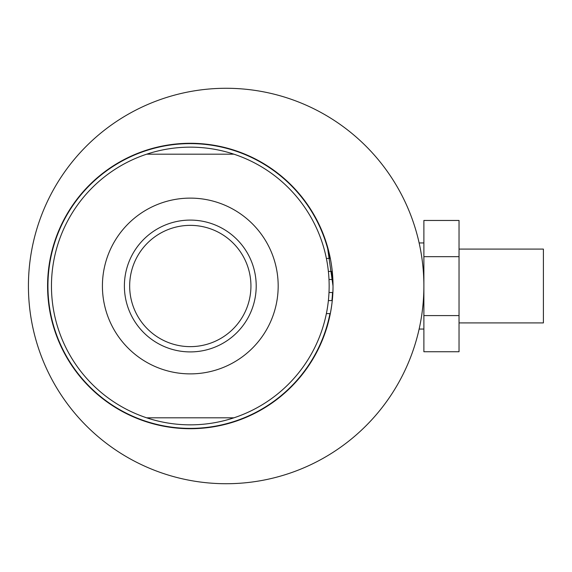 <?xml version="1.0" encoding="UTF-8"?>
<svg xmlns="http://www.w3.org/2000/svg" width="572" height="572" viewBox="0 0 572 572"><rect width="100%" height="100%" fill="white"/><g stroke="black" fill="none" stroke-linecap="round" stroke-linejoin="round"><path stroke-width="0.86" d="M329.965 313.592A142.364 142.364 0 0 1 47.934 286A142.364 142.364 0 0 1 329.965 258.408M331.917 271.414A142.364 142.364 0 0 1 332.518 279.493M332.518 292.507A142.364 142.364 0 0 1 331.917 300.586M329.15 286A138.853 138.853 0 0 1 146.675 417.817A138.853 138.853 0 0 1 146.675 154.183A138.853 138.853 0 0 1 329.15 286M329.022 291.999L329 292.507L329.022 291.999M327.134 309.574L327.062 309.995M327.055 310.01L327.134 309.581M327.899 304.604L327.956 304.161M328.328 301.094L328.378 300.586L332.268 300.586L332.861 292.507L329 292.507M326.376 258.408L326.483 258.909L326.376 258.408L330.323 258.408L327.32 246.074L333.018 286A142.714 142.714 0 0 1 190.297 428.714A142.714 142.714 0 0 1 47.583 286A142.714 142.714 0 0 1 190.297 143.286A142.714 142.714 0 0 1 333.018 286C333.226 309.216 326.183 329.729 326.312 329.236M327.055 261.99L326.748 260.296M327.899 267.396L327.956 267.839L327.899 267.396M328.328 270.906L328.378 271.414L328.328 270.906M250.936 286A60.639 60.639 0 0 1 190.297 346.639A60.639 60.639 0 0 1 129.665 286A60.639 60.639 0 0 1 190.297 225.361A60.639 60.639 0 0 1 250.936 286M124.389 286A65.909 65.909 0 0 0 190.297 351.909A65.909 65.909 0 0 0 256.206 286A65.909 65.909 0 0 0 190.297 220.091A65.909 65.909 0 0 0 124.389 286M278.178 286A87.881 87.881 0 0 1 190.297 373.881A87.881 87.881 0 0 1 102.417 286A87.881 87.881 0 0 1 190.297 198.119A87.881 87.881 0 0 1 278.178 286M329 279.493L332.861 279.493L332.268 271.414L328.378 271.414M327.32 325.926L330.323 313.592L326.376 313.592M419.097 329.236L419.805 325.933M419.14 242.936L423.881 242.936M459.037 249.092L543.4 249.092L543.4 322.908L459.037 322.908M459.037 315.587L459.037 351.737L423.881 351.737L423.881 220.463L459.037 220.463L459.037 315.587L423.881 315.587M423.881 256.671L459.037 256.671M423.881 286A197.726 197.726 0 0 1 127.291 457.235A197.726 197.726 0 0 1 127.291 114.765A197.726 197.726 0 0 1 423.881 286M233.919 154.183L146.675 154.183M146.675 417.817L233.919 417.817M419.14 329.064L423.881 329.064"/></g></svg>
